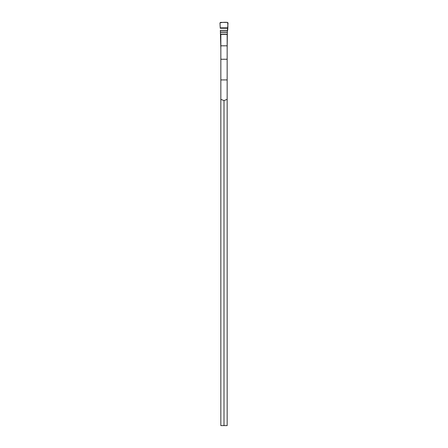 <?xml version="1.0" encoding="UTF-8"?>
<svg xmlns="http://www.w3.org/2000/svg" width="448" height="448" viewBox="0 0 448 448"><rect width="100%" height="100%" fill="white"/><g stroke="black" fill="none" stroke-linecap="round" stroke-linejoin="round"><path stroke-width="0.67" d="M227.158 79.923L227.158 425.6L220.842 425.6L220.842 34.328L227.158 34.328L227.158 79.923L220.842 79.923M220.842 99.355L224 100.565L227.158 99.355M224 100.565L224 425.6M227.769 27.849L220.231 27.849L219.968 22.988L220.5 22.4L227.5 22.4L228.032 22.988L227.36 31.545L227.158 49.011M220.842 49.011L220.366 30.363L227.634 30.363C227.965 27.647 227.959 24.998 227.612 22.411C224.851 22.165 222.303 22.322 219.974 22.876L220.231 27.849M220.842 59.248L227.158 59.248M220.842 45.808L227.158 45.808M227.36 32.054L220.64 32.054M227.36 32.239L220.64 32.239M227.36 34.082L220.64 34.082M227.36 34.334L220.64 34.334M227.752 28.263L220.248 28.263M227.634 30.363L220.366 30.363M227.629 30.458L220.371 30.458"/></g></svg>
